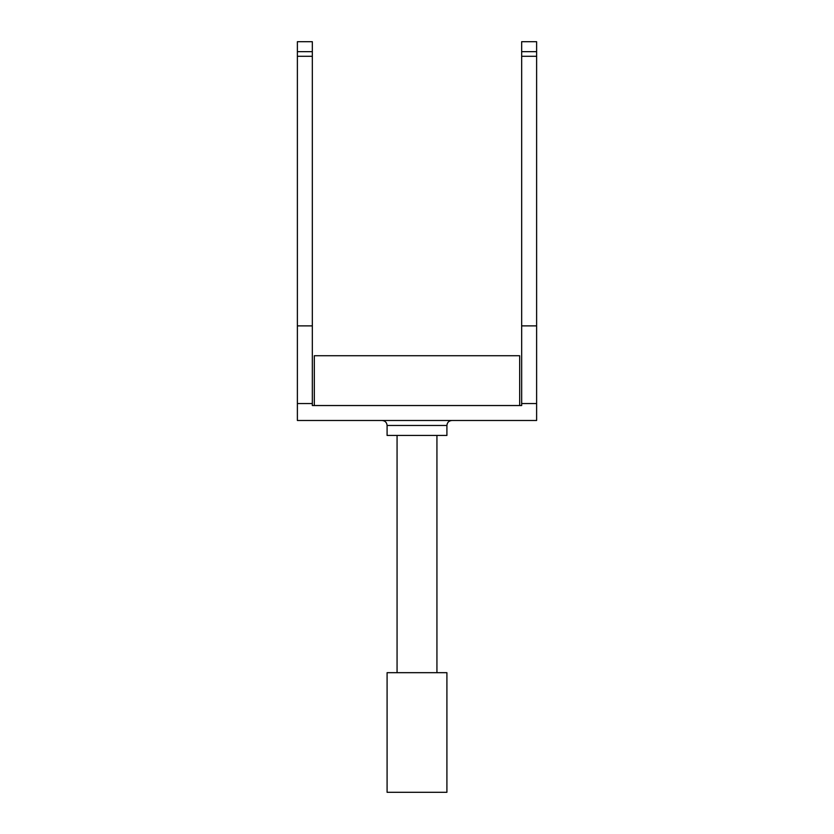 <?xml version="1.0" encoding="UTF-8"?>
<svg xmlns="http://www.w3.org/2000/svg" width="834" height="834" viewBox="0 0 834 834"><rect width="100%" height="100%" fill="white"/><g stroke="black" fill="none" stroke-linecap="round" stroke-linejoin="round"><path stroke-width="1.25" d="M297.384 51.666L297.384 41.7L312.333 41.7L312.333 51.666L297.384 51.666L297.384 420.492L536.616 420.492L536.616 403.541L521.667 403.541L521.667 405.532L519.676 405.532L519.676 355.722L314.324 355.722L314.324 405.532L519.676 405.532M521.667 56.295L536.616 56.295L536.616 51.666L521.667 51.666L521.667 403.541M521.667 51.666L521.667 41.7L536.616 41.7L536.616 51.666M521.667 325.886L536.616 325.886L536.616 403.541M536.616 56.295L536.616 325.886M297.384 403.541L312.333 403.541L312.333 405.532L314.324 405.532M312.333 51.666L312.333 403.541M312.333 56.295L297.384 56.295M297.384 325.886L312.333 325.886M446.909 425.476L387.091 425.476L387.091 435.442L446.909 435.442L446.909 425.476C447.201 422.442 448.859 420.784 451.892 420.492M387.091 792.3L446.909 792.3L446.909 672.684L387.091 672.684L387.091 792.3M397.067 435.442L397.067 672.684M436.933 435.442L436.933 672.684M387.091 425.476C386.799 422.442 385.141 420.784 382.108 420.492"/></g></svg>
